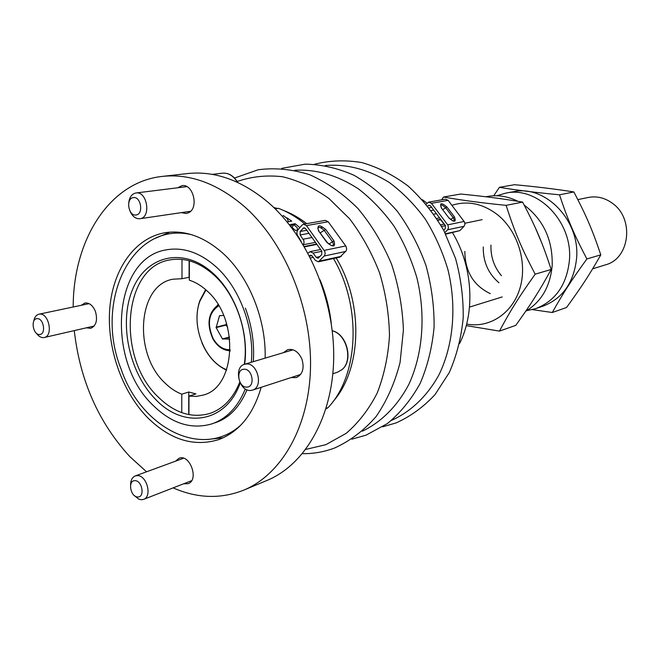 <?xml version="1.0" encoding="UTF-8"?>
<svg xmlns="http://www.w3.org/2000/svg" width="660" height="660" viewBox="0 0 660 660"><rect width="100%" height="100%" fill="white"/><g stroke="black" fill="none" stroke-linecap="round" stroke-linejoin="round"><path stroke-width="0.99" d="M197.431 325.438C196.441 316.561 197.241 308.319 199.831 300.704L205.656 289.666M226.66 369.724C204.732 361.49 190.715 325.52 199.807 301.348L205.969 289.946M226.52 370.12C215.803 365.112 207.611 356.029 201.944 342.845M217.189 305.489L218.056 304.532M230.134 351.103L228.913 350.683M223.666 315.447L219.516 315.736L216.142 327.616L222.445 338.926L229.754 339.1M222.445 338.926L229.507 337.029M216.142 327.616L225.959 325.091L227.601 327.178M222.742 339.133L229.548 337.301M216.084 327.195L225.901 324.679L225.959 325.091M226.537 323.375L225.901 324.679M219.516 315.736L220.44 315.513M86.419 327.814L90.643 328.35C96.195 325.867 97.796 320.24 95.444 311.479C92.862 305.382 89.339 302.569 84.884 303.031L81.296 305.283M73.194 306.991C73.128 240.281 109.123 181.987 162.344 176.401L187.465 173.563C214.855 170.676 241.791 180.32 268.29 202.496C307.832 236.618 334.637 299.632 333.696 358.298C332.764 417.013 305.002 464.772 267.044 480.422L243.705 490.157C220.729 499.207 197.208 498.44 173.135 487.872M162.344 176.401C189.907 173.489 217.107 183.406 243.928 206.143C283.965 241.123 311.289 305.712 310.538 365.706C309.796 425.758 281.919 474.408 243.705 490.157M146.553 471.793L129.814 456.613C98.472 422.4 79.959 380.399 74.275 330.611M155.034 238.425L169.933 232.13M261.154 387.313C253.308 414.397 239.209 431.813 218.856 439.568C193.924 447.191 170.173 439.873 147.584 417.615C121.588 391.017 106.557 347.16 109.791 308.104C113.058 269.107 134.904 237.757 165.206 232.691C184.701 229.787 203.833 236.544 222.593 252.97C248.746 276.284 266.227 319.11 265.147 358.132M223.261 437.761L207.182 439.502M245.314 388.93C237.955 406.898 226.9 418.514 212.165 423.794C191.581 429.841 171.913 423.704 153.153 405.388C105.443 360.83 112.662 257.227 167.021 249.727C183.769 247.022 200.17 252.763 216.224 266.953C239.778 288.082 254.546 327.921 251.32 362.266M177.631 187.795L182.044 185.633C193.033 183.513 199.114 207.545 188.875 212.602L186.252 213.526L181.385 212.636M283.346 352.696L287.727 349.668C293.799 348.571 298.543 351.755 301.95 359.221C304.54 368.313 302.668 374.443 296.323 377.602L291.01 377.594M175.527 461.183L179.041 458.271C189.865 453.568 199.361 480.026 188.141 483.681L183.62 483.796M240.19 382.981C226.256 423.093 183.843 429.33 155.801 399.58C129.046 372.817 118.478 322.525 132.743 289.105C146.586 255.321 184.016 246.386 213.254 273.479C235.645 293.601 249.076 332.227 244.662 364.254M239.77 382.074C233.236 398.31 223.303 408.754 209.979 413.407C192.019 418.547 174.826 413.152 158.4 397.221C116.218 358.083 122.496 266.739 170.164 259.867C185.138 257.326 199.79 262.416 214.104 275.137C236.123 294.921 249.117 333.135 244.291 364.37M189.362 260.807L189.304 280.178C195.508 282.134 201.391 285.689 206.943 290.829C239.398 318.648 236.181 387.395 203.131 395.101L196.168 396.421L188.974 396.091L195.954 393.913L188.776 392.007L188.71 413.185M188.925 414.637L188.974 396.091M182.003 259.413L181.978 278.71L173.077 279.197C137.552 284.74 132.99 353.62 164.917 382.94C170.14 388.113 175.758 391.858 181.78 394.168L181.756 412.64M181.78 394.168L188.776 392.007M181.978 278.71L189.313 277.258M189.139 260.75L189.09 277.241M128.741 202.9C129.401 197.299 131.719 194.007 135.696 193.017L135.96 192.976C147.304 190.905 151.42 217.693 139.936 218.724L139.92 218.724C135.713 218.996 132.412 216.472 130.012 211.142M136.092 214.962C128.461 216.554 125.474 198.503 133.229 197.645C140.902 195.946 143.905 214.22 136.092 214.962M33.709 321.337C34.386 317.336 36.127 314.96 38.915 314.209L39.468 314.127C48.84 312.609 53.6 336.022 44.236 337.516L43.511 337.631C40.895 337.722 38.536 336.27 36.44 333.267M39.699 334.496C33.124 335.404 30.277 318.904 36.977 318.664C43.585 317.658 46.447 334.356 39.699 334.496M130.589 484.984C130.647 480.29 132.198 477.279 135.259 475.934L137.296 475.596C146.792 475.093 152.485 496.633 143.583 499.372L141.347 499.752L138.74 499.133L134.343 495.561M137.676 496.955C130.383 497.12 127.529 480.158 134.945 480.678C142.28 480.422 145.15 497.582 137.676 496.955M250.511 390.481C238.936 391.57 233.343 366.935 244.579 364.279L246.271 363.982C257.763 362.653 263.62 387.288 252.499 390.134L250.511 390.481M246.848 387.098C238.326 387.849 235.339 369.253 243.986 369.245C252.557 368.371 255.56 387.214 246.848 387.098M577.863 199.625L588.151 197.48C596.714 195.838 604.783 197.761 612.373 203.255C634.573 218.493 629.863 258.712 605.608 264.8L592.639 268.834M451.91 205.326C467.42 200.417 482.501 203.453 497.161 214.442C517.613 230.488 527.596 262.358 520.072 287.834C512.68 313.385 489.505 328.449 466.653 324.068M441.622 199.848L443.52 197.026L460.779 194.032C486.354 196.614 499.463 198.297 521.078 201.828L522.621 202.092C536.167 227.964 542.207 242.195 551.166 269.47C539.269 291.233 531.745 303.047 515.782 325.355L499.463 331.105L466.249 325.611M443.52 197.026C460.944 200.137 481.173 202.843 504.199 205.153L506.113 205.351C514.981 232.765 521.276 247.706 535.178 274.18C518.405 297.775 510.716 310.093 499.463 331.105M535.178 274.18L551.166 269.47M506.113 205.351L522.621 202.092M524.213 205.103C543.378 219.681 552.709 239.737 552.206 265.271C550.291 286.399 541.472 301.711 525.756 311.198M485.834 196.762L487.492 196.457C497.731 194.659 507.87 196.276 517.902 201.308M490.306 293.634C473.583 285.648 465.094 271.573 464.83 251.41M490.157 197.29L496.658 198.14M535.524 228.228L541.588 242.55M537.958 292.446L532.339 301.323M496.832 195.756L505.766 193.124L513.381 191.738C545.135 184.478 580.132 220.267 576.601 258.217C573.952 282.48 562.774 298.46 543.048 306.158L535.722 308.641L526.639 310.687M501.418 275.707C494.068 266.921 490.578 256.707 490.949 245.066M505.766 193.124C537.702 185.815 572.954 221.974 569.432 260.287C566.791 284.782 555.555 300.902 535.722 308.641M498.935 282.777C488.227 273.57 483.005 261.616 483.268 246.931M493.705 195.773L499.43 187.325L514.544 184.701C535.565 186.631 554.845 188.974 572.393 191.73L573.878 191.961C586.492 216.15 592.202 229.441 600.806 254.851C589.091 275.36 581.807 286.498 566.552 307.486L552.288 312.51L532.422 309.623M499.43 187.325C516.409 190.113 535.821 192.547 557.667 194.626L559.49 194.807C568.029 220.333 573.952 234.25 586.872 258.959C570.892 281.069 563.442 292.652 552.288 312.51M586.872 258.959L600.806 254.851M559.49 194.807L573.878 191.961M444.097 224.152L440.608 219.73M448.132 200.351L431.45 203.329L428.736 202.117L445.451 199.171L448.132 200.351L464.558 222.098L464.945 224.35L464.054 226.289L447.604 229.787L444.906 232.592M447.604 229.787L448.495 227.815L447.917 225.175L431.45 203.329M428.736 202.117L426.178 204.138M443.677 230.249L445.277 228.591L445.335 225.514L430.625 206.019L428.926 205.26L427.754 206.069M459.591 343.522C475.513 311.957 472.783 266.104 452.488 232.683M427.053 203.197L422.276 199.642M464.054 226.289L459.822 230.645L445.5 233.755M445.698 234.16L459.822 230.645M441.598 208.279L440.731 205.565C440.888 204.352 442.513 205.062 445.615 207.702L453.164 217.668C454.253 219.582 454.393 220.654 453.593 220.894L453.593 220.886C453.288 221.372 451.819 220.423 449.188 218.023L448.957 217.998C454.575 222.618 456.398 222.255 454.443 216.909L446.894 206.951C441.309 202.339 439.469 202.686 441.375 207.982L448.957 217.998M297.726 230.076L295.474 230.48M328.201 221.743L306.463 225.621L303.55 224.21L325.322 220.366L328.201 221.743L345.98 246.304L346.657 248.82L346.162 250.825L339.916 257.136L318.409 261.805L315.323 260.37L312.279 256.105L310.373 255.205L309.408 255.841M318.409 261.805L324.489 255.717L325.165 253.77L324.877 251.559L306.463 225.621M303.55 224.21L302.057 225.076L297.685 230.125L296.802 232.353L297.264 234.952L301.274 241.585M303.204 244.736L304.012 242.938L303.913 240.76L300.151 234.968L300.151 231.478L303.806 227.791L305.638 228.673L321.733 251.105L321.733 254.611L318.079 258.241L316.156 257.342L313.104 253.077L310.076 251.641L308.022 253.217M331.246 323.185C329.522 308.195 325.768 293.733 319.993 279.79M326.007 408.771L328.045 407.641C358.735 375.507 362.01 306.727 333.457 258.538M304.895 223.971C296.447 217.016 287.628 211.802 278.413 208.337L275.171 208.849M288.478 221.686L287.24 218.575L283.544 215.614L282.43 216.439M292.174 227.527L293.692 224.499L297.058 227.593L297.767 230.026M291.58 225.274L290.458 226.066M286.852 217.784L291.753 221.125L287.133 221.909M299.846 227.634L295.185 223.724L289.41 224.73M297.709 230.092L295.482 230.497L290.491 226.108M298.221 229.507L297.412 228.814M294.748 224.639L295.185 223.724M318.928 230.926L318.862 230.835C317.864 228.773 317.617 227.857 318.128 228.079L317.938 228.583L318.161 228.079C318.541 226.504 320.554 227.263 324.192 230.332L332.459 241.774C333.58 243.895 333.638 245.14 332.615 245.512L332.59 245.52C331.897 246.097 330.091 245.041 327.162 242.352L326.815 242.327C333.349 247.583 335.734 247.104 333.968 240.9L325.71 229.465C319.225 224.227 316.825 224.672 318.516 230.802L326.815 242.327M218.79 305.745C208.634 312.7 206.761 323.656 213.172 338.605C217.726 346.244 223.393 349.94 230.183 349.685M212.223 174.372L222.593 173.167C228.5 172.763 233.459 175.816 237.46 182.325M332.277 330.808C347.012 334.265 353.455 361.309 341.599 369.905L337.425 372.232L332.863 373.758M332.962 401.643C361.729 369.633 363.883 303.732 336.188 257.945M306.743 223.641C299.236 217.825 291.448 213.411 283.363 210.383M277.563 208.477L273.784 207.504M237.204 181.5C251.559 176.525 266.665 174.933 282.513 176.731C298.468 180.568 313.945 187.828 328.944 198.511L349.536 218.708C361.837 234.853 371.869 252.953 379.615 272.992C385.803 293.692 389.095 314.605 389.483 335.717C388.162 356.4 384.054 375.532 377.173 393.104C368.858 409.34 358.528 422.755 346.178 433.348L325.875 444.667L305.778 449.41M294.723 170.272C316.181 169.051 337.359 175.213 358.273 188.752C371.555 198.998 383.526 211.538 394.185 226.372C403.837 242.269 411.403 259.413 416.897 277.819C425.956 315.15 422.862 353.941 408.944 384.153C397.576 405.916 381.397 422.045 362.381 431.186M325.33 165.536C346.846 163.762 368.132 169.381 389.177 182.399C402.542 192.316 414.579 204.55 425.287 219.087C434.965 234.712 442.53 251.6 447.975 269.759C456.893 306.611 453.436 344.982 439.04 374.682C427.317 396.058 410.759 411.766 391.438 420.436M464.161 221.455L447.703 224.854M437.679 219.953L440.69 219.359M439.593 217.907L436.73 218.468M436.417 213.7L433.843 214.195M433.678 210.061L431.203 210.523M431.673 207.405L429.173 207.859M429.916 205.408L428.051 205.747M445.434 225.654L441.589 226.454M450.557 219.475L454.443 216.909M442.81 209.599L446.894 206.951M449.18 218.287L441.375 207.982M310.489 257.961L313.195 257.384M309.573 256.171L311.899 255.684M311.371 255.329L309.515 255.725M341.269 256.336L319.77 260.997M345.716 251.452L324.25 256.014M345.749 245.949L324.258 250.387M304.243 246.485L316.651 244.018M315.455 242.352L303.221 244.753M311.982 237.509L303.179 239.192M308.979 233.318L300.151 234.968M321.932 227.494L320.76 227.708M306.784 230.266L300.151 231.478M304.862 227.972L302.89 228.327M320.017 256.525L316.156 257.342M321.849 251.27L313.104 253.077M326.939 408.408L326.007 408.754M328.045 407.641L326.131 408.342M328.845 244.109L333.968 240.9M320.265 232.782L325.71 229.465M327.22 242.434L318.516 230.802M218.262 304.87C208.148 312.592 206.365 323.945 212.924 338.926M212.957 338.984C217.47 346.615 223.196 350.518 230.15 350.707M121.151 369.204C140.621 427.202 201.869 460.276 240.875 425.065M191.499 234.663C130.993 220.621 94.099 302.659 121.085 369.031M214.104 423.077C228.442 418.795 239.407 407.707 247.005 389.821M253.3 361.672C254.57 343.753 251.93 325.9 245.371 308.113M222.593 173.167C228.682 172.755 233.747 175.857 237.79 182.482M139.92 218.724L190.6 211.282M135.96 192.976L186.895 186.64M38.915 314.209L89.1 303.641M44.236 337.516L94.19 326.024M135.259 475.934L183.546 458.246M143.583 499.372L191.598 480.694M332.269 330.742C347.201 334.026 353.752 361.135 341.707 369.847L337.425 372.232M244.579 364.279L293.024 349.808M252.499 390.134L300.622 374.467M464.92 223.253L482.163 219.648M469.507 307.098L502.21 296.934M302.42 453.676C313.385 453.808 324.052 451.952 334.405 448.09C350.056 441.012 363.957 430.493 376.109 416.526C386.9 400.818 394.886 382.792 400.075 362.431L403.4 330.223C402.616 307.84 398.673 285.846 391.57 264.231C382.784 243.4 371.539 224.796 357.852 208.411C343.068 193.743 327.079 182.539 309.87 174.793C292.388 169.257 275.162 167.574 258.2 169.752L234.514 178.043M351.887 439.172L366.061 435.154L387.403 423.555C400.397 412.846 411.32 399.448 420.181 383.377C427.589 366.044 432.226 347.259 434.098 326.997C434.272 306.331 431.558 285.813 425.947 265.427C418.762 245.619 409.2 227.551 397.27 211.241C384.227 196.342 369.823 184.363 354.065 175.304C337.879 168.16 321.577 164.439 305.176 164.15L281.663 168.382M382.618 426.83L395.975 422.961C410.503 416.468 423.522 407.005 435.039 394.589L449.262 372.603C456.613 355.814 461.257 337.615 463.196 318.021C463.477 298.031 460.928 278.182 455.548 258.472L443.891 230.645C433.81 213.419 421.831 198.511 407.971 185.93C393.319 174.991 377.916 167.194 361.754 162.558C345.518 159.844 329.777 160.405 314.523 164.241M437.885 220.275L440.921 219.664M444.279 224.111L440.665 224.854M291.365 225.324L293.37 224.59M304.458 246.857L316.907 244.373M320.578 249.488L310.076 251.641M282.95 215.853L282.257 216.249"/></g></svg>

